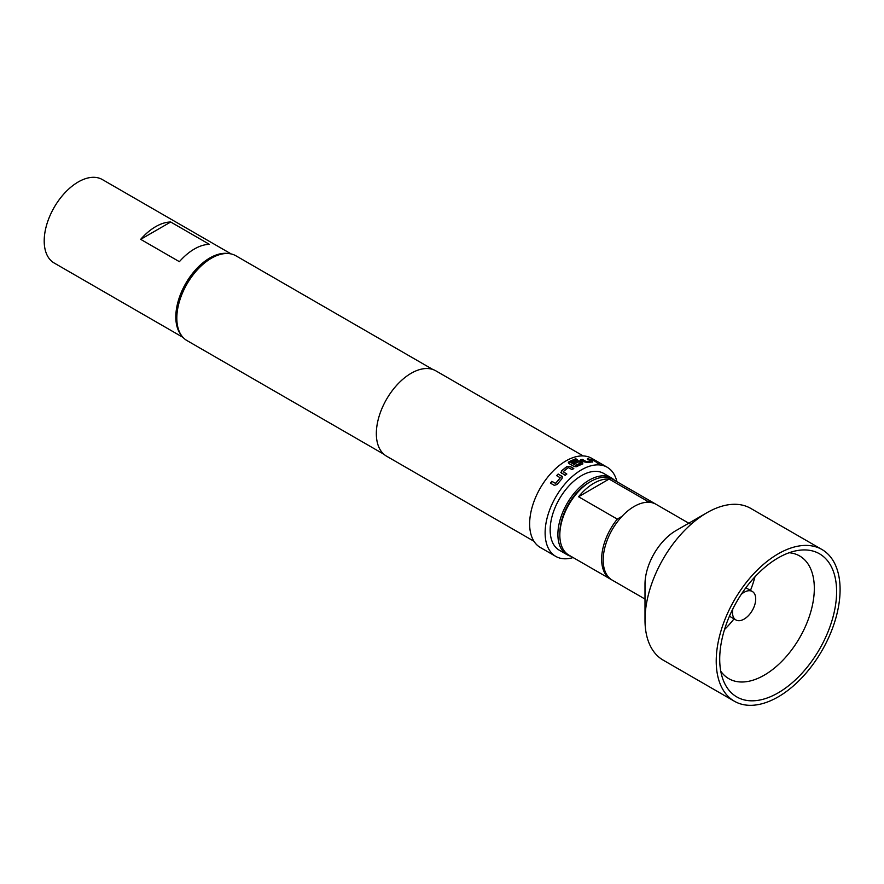 <?xml version="1.0" encoding="UTF-8"?>
<svg xmlns="http://www.w3.org/2000/svg" width="884" height="884" viewBox="0 0 884 884"><rect width="100%" height="100%" fill="white"/><g stroke="black" fill="none" stroke-linecap="round" stroke-linejoin="round"><path stroke-width="1.33" d="M597.341 463.393L599.54 463.89M568.313 462.708L575.683 458.918L577.307 459.857M572.832 463.039L577.44 460.973L580.434 461.326L582.711 462.641L582.755 464.034M570.954 462.652L575.882 465.503L581.086 463.117L579.053 461.735L574.456 463.791L572.832 462.851L577.462 460.774L580.468 461.139L582.744 462.454L582.777 463.846L576.202 466.752L574.081 466.476L568.931 463.503L568.931 461.746L575.716 458.73L577.34 459.669L570.954 462.597L575.672 465.316L581.108 462.818M732.836 608.932A16.42 9.481 120 0 0 732.482 612.402A16.42 9.481 120 0 0 735.886 619.927A16.42 9.481 120 0 0 744.096 619.109A16.42 9.481 120 0 0 754.826 604.634A16.42 9.481 120 0 0 752.306 591.473A16.42 9.481 120 0 0 744.096 592.291L744.096 592.291A16.42 9.481 120 0 0 741.267 594.324M720.758 671.177A70.853 40.907 120 0 0 728.405 678.448A70.853 40.907 120 0 0 764.229 675.177A70.853 40.907 120 0 0 810.617 612.38A70.853 40.907 120 0 0 799.246 555.738A70.853 40.907 120 0 0 789.136 552.743M778.163 692.857A82.654 47.725 -60 0 1 723.222 680.116A82.654 47.725 -60 0 1 778.163 557.881A82.654 47.725 -60 0 1 798.097 550.423A82.654 47.725 -60 0 1 835.723 603.827A82.654 47.725 -60 0 1 778.163 692.857M589.308 482.299A41.603 24.023 120 0 0 589.252 482.332A41.603 24.023 120 0 0 589.186 482.366A41.603 24.023 120 0 0 559.826 533.284L559.826 535.074A43.791 25.282 120 0 0 568.898 555.13L610.711 579.263A43.791 25.282 -60 0 1 617.286 519.107L578.567 496.764A43.791 25.282 120 0 1 593.827 483.261A43.791 25.282 120 0 1 609.109 479.051L578.567 496.764M609.109 479.051L647.817 501.405A43.791 25.282 -60 0 1 654.503 503.405L612.7 479.272A43.791 25.282 120 0 0 590.799 481.437A43.791 25.282 120 0 0 590.733 481.471A43.791 25.282 120 0 0 559.826 535.074M611.496 579.683A43.791 25.282 -60 0 1 610.711 579.263M567.075 554.71L559.34 550.235A44.344 25.603 -60 0 1 552.544 514.698A44.344 25.603 -60 0 1 581.506 475.625A44.344 25.603 -60 0 1 603.684 473.426L611.419 477.901A44.344 25.603 120 0 0 589.252 480.1A44.344 25.603 120 0 0 560.279 519.173A44.344 25.603 120 0 0 567.075 554.71A44.344 25.603 120 0 0 570.821 556.235M614.623 480.377A44.344 25.603 120 0 0 611.419 477.901M170.7 222.006L209.409 244.36A48.178 27.813 120 0 0 179.386 261.686L140.678 239.343A48.178 27.813 -60 0 1 170.7 222.006L140.678 239.343M181.132 334.981A48.178 27.813 -60 0 1 175.817 316.947A48.178 27.813 -60 0 1 193.486 272.261A48.178 27.813 -60 0 1 228.16 253.531M183.032 337.401L54.178 263.012A48.178 27.813 -60 0 1 44.2 240.956A48.178 27.813 -60 0 1 65.228 192.469A48.178 27.813 -60 0 1 102.356 179.562L231.21 253.962M176.822 318.152L176.822 316.362A46.753 26.995 -60 0 1 209.884 259.1L211.431 258.205A48.94 28.255 120 0 0 176.822 318.152A48.94 28.255 120 0 0 186.955 340.561L383.866 454.243M561.417 473.194L561.351 470.973L566.931 466.487L569.959 466.321L573.76 468.52L572.136 469.625L568.346 467.581L563.185 471.724L566.766 473.946L565.207 475.382L560.799 472.376M563.185 471.724L566.81 474.089M556.71 475.725L558.213 474.156L561.948 476.211L562.058 478.564L557.03 484.52L554.246 485.338L550.445 483.15L551.804 481.338L555.583 483.338L560.235 477.835L556.655 475.603L558.158 474.023L562.544 476.973M616.921 481.703A51.46 29.713 120 0 0 607.242 467.271L591.75 458.332A51.46 29.713 120 0 0 566.025 460.873A51.46 29.713 120 0 0 532.411 506.223A51.46 29.713 120 0 0 540.29 547.461L555.782 556.401A51.46 29.713 120 0 0 573.119 557.561M607.242 467.271A51.46 29.713 120 0 0 581.506 469.813A51.46 29.713 120 0 0 547.892 515.162A51.46 29.713 120 0 0 555.782 556.401M568.931 463.503L568.434 462.266M583.23 455.934L435.812 370.827A49.272 28.443 120 0 0 411.182 373.269A49.272 28.443 120 0 0 378.993 416.684A49.272 28.443 120 0 0 386.54 456.166L533.958 541.273M778.163 553.848A87.593 50.576 -60 0 1 821.954 549.505A87.593 50.576 -60 0 1 835.38 619.695A87.593 50.576 -60 0 1 778.163 696.89A87.593 50.576 -60 0 1 734.361 701.222A87.593 50.576 -60 0 1 720.935 631.032A87.593 50.576 -60 0 1 778.163 553.848M734.361 701.222L663.133 660.105A87.593 50.576 -60 0 1 645 620.004L645 584.247A43.791 25.282 -60 0 1 675.962 530.61L706.935 512.731A87.593 50.576 -60 0 1 750.726 508.388L821.954 549.505M645 599.054L612.258 580.158A43.791 25.282 -60 0 1 605.54 545.063A43.791 25.282 -60 0 1 634.159 506.466A43.791 25.282 -60 0 1 656.05 504.3L690.901 524.422M675.962 530.61L706.935 512.731A87.593 50.576 -60 0 0 645 620.004M432.806 369.468L235.906 255.785A48.94 28.255 120 0 0 211.431 258.205L209.884 259.1M582.711 462.641L582.777 463.846M588.81 458.895L592.6 461.083L592.777 461.912L587.506 462.465L584.534 461.934L580.744 459.735L582.302 459.382L586.092 461.481L590.954 460.973L587.363 458.851L588.81 458.895L592.6 461.083L592.777 461.912M580.7 459.934L582.258 459.581L586.048 461.68L590.943 460.907M591.75 459.304L596.976 462.564M654.503 503.405A43.791 25.282 -60 0 1 655.265 503.88M647.817 501.405L646.226 502.333M621.971 516.389L617.286 519.107M590.313 459.26L591.661 459.503M592.523 461.282L592.7 462.111M587.296 459.05L588.733 459.094M561.462 473.338L561.395 471.117L566.953 466.653L569.959 466.321M569.97 466.498L573.771 468.686M562.003 476.354L562.567 477.04M550.533 483.25L551.892 481.437L555.671 483.449L560.29 477.791M754.936 576.843A69.593 40.178 -60 0 1 750.461 590.413M734.029 618.855A69.593 40.178 -60 0 1 724.526 629.519M729.444 616.203L735.886 619.927M589.252 482.332L590.799 481.437M745.864 587.761L752.306 591.473"/></g></svg>
